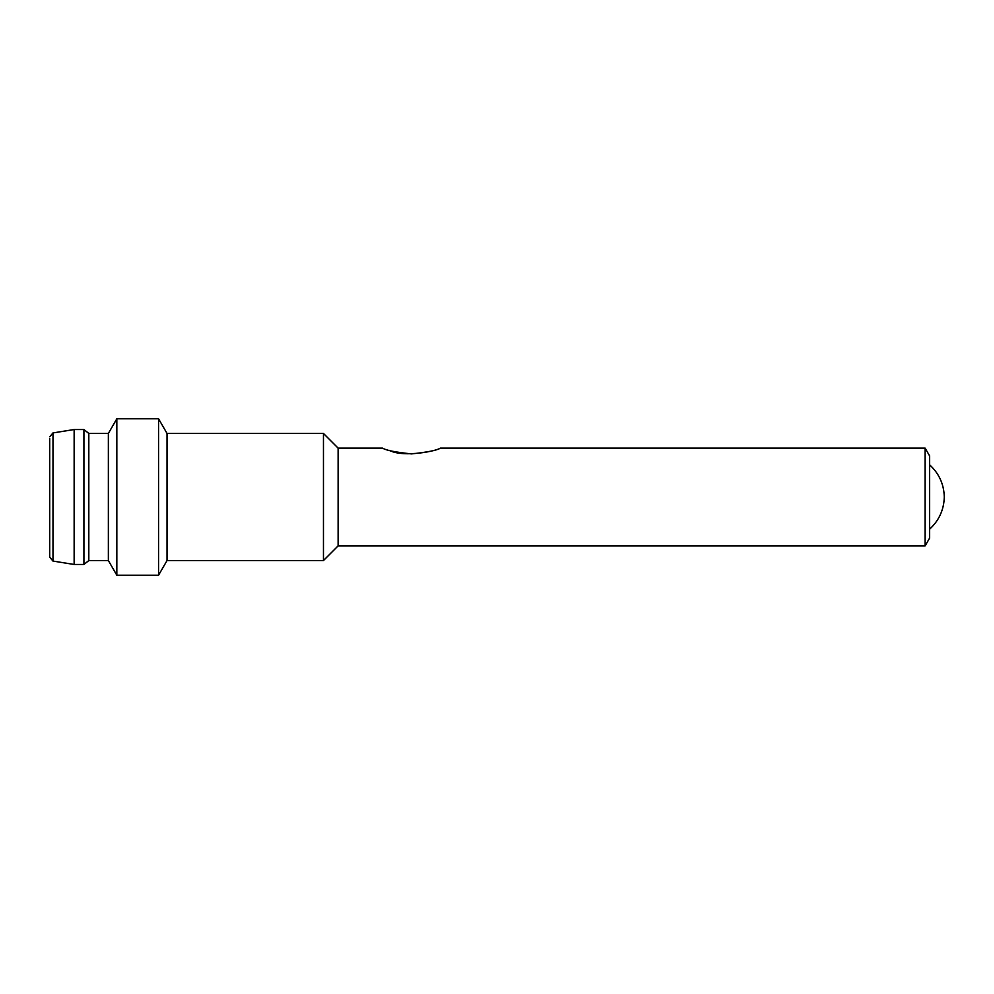 <?xml version="1.0" encoding="UTF-8"?>
<svg xmlns="http://www.w3.org/2000/svg" width="994" height="994" viewBox="0 0 994 994"><rect width="100%" height="100%" fill="white"/><g stroke="black" fill="none" stroke-linecap="round" stroke-linejoin="round"><path stroke-width="1.49" d="M929.639 538.065L929.639 455.935L925.116 448.12L925.116 545.88L929.639 538.065M389.288 450.369C404.247 458.11 438.689 450.444 440.292 448.12C437.149 450.282 427.532 452.208 411.466 453.898C395.363 452.208 385.747 450.282 382.603 448.12L338.122 448.12L338.122 545.88L925.116 545.88M338.122 545.88L323.46 560.554L323.46 433.446L338.122 448.12M323.46 433.446L167.029 433.446L167.029 560.554L323.46 560.554M167.029 560.554L158.555 575.215L158.555 418.785L167.029 433.446M108.358 433.446L88.814 433.446L88.814 560.554L108.358 560.554L108.358 433.446L116.832 418.785L116.832 575.215L158.555 575.215M88.814 560.554L83.918 564.468L83.918 429.532L88.814 433.446M49.7 438.602L49.7 557.212L52.993 561.076L52.993 432.924L74.14 429.532L74.14 564.468L83.918 564.468M929.639 529.193C939.032 520.508 943.915 509.785 944.3 497C943.927 484.215 939.044 473.479 929.639 464.807M440.292 448.12L925.116 448.12M116.832 418.785L158.555 418.785M108.358 560.554L116.832 575.215M74.14 429.532L83.918 429.532M52.993 432.924L49.7 436.788M52.993 561.076L74.14 564.468"/></g></svg>
